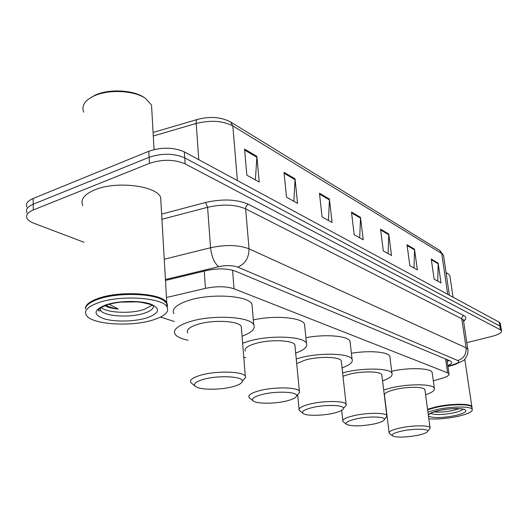 <?xml version="1.0" encoding="UTF-8"?>
<svg xmlns="http://www.w3.org/2000/svg" width="528" height="528" viewBox="0 0 528 528"><rect width="100%" height="100%" fill="white"/><g stroke="black" fill="none" stroke-linecap="round" stroke-linejoin="round"><path stroke-width="0.79" d="M433.323 380.846L442.279 378.239C447.203 376.748 449.447 375.283 448.998 373.85L447.612 372.827L234.043 288.796C226.228 286.235 216.698 286.09 205.465 288.367L166.472 297.521M160.552 317.064L174.319 321.519M84.025 242.279L33.917 223.265C30.452 221.932 28.175 220.328 27.1 218.453C25.555 215.233 27.621 212.401 33.304 209.966L149.45 163.363C162.4 159.126 174.299 159.298 185.137 163.878L500.491 329.861L501.514 330.818C501.831 332.732 498.762 334.554 492.307 336.283L466.805 342.659M26.935 207.154C25.397 203.861 27.456 200.983 33.112 198.508L148.784 151.259L149.12 157.298C162.043 153.041 173.917 153.226 184.734 157.865L499.871 326.027L500.98 327.512L499.871 326.027L184.734 157.865C173.917 153.226 162.043 153.041 149.12 157.298L33.211 204.224L149.12 157.298L149.45 163.363M27.02 212.791C25.476 209.537 27.535 206.679 33.211 204.224C27.535 206.679 25.476 209.537 27.02 212.791M447.81 365.567C450.813 364.313 452.093 363.125 451.664 362.01L450.298 360.961L235.29 271.115C227.482 268.389 217.965 268.191 206.725 270.521L165.475 280.454M449.236 360.512L447.229 361.495M148.784 151.259C161.68 146.975 173.534 147.18 184.338 151.879L499.257 322.205L500.366 323.71M414.506 249.183L417.364 269.854L409.86 265.683L407.015 244.768L414.506 249.183L414.546 249.909L407.121 245.546M438.134 263.096L441.025 282.988L434.141 279.167L431.257 259.043L438.134 263.096L438.181 263.802L431.363 259.796M329.406 199.063L332.053 222.486L322.073 216.949L319.466 193.208L329.406 199.063L329.432 199.894L319.565 194.093M295.053 178.834L297.561 203.339L286.493 197.188L284.031 172.339L295.053 178.834L295.073 179.705L284.123 173.27M256.872 156.347L259.202 182.041L246.84 175.177L244.576 149.107L256.872 156.347L256.885 157.258L244.662 150.077M388.727 233.996L391.538 255.512L383.321 250.952L380.53 229.165L388.727 233.996L388.76 234.755L380.629 229.984M360.485 217.364L363.224 239.791L354.189 234.775L351.476 212.058L360.485 217.364L360.512 218.156L351.575 212.909M359.693 237.831L360.512 218.156M388.093 253.598L388.76 234.755M255.387 179.923L256.885 157.258M293.845 201.274L295.073 179.705M328.423 220.473L329.432 199.894M437.758 281.173L438.181 263.802M414.011 267.993L414.546 249.909M89.549 98.413L94.981 95.218C108.742 88.592 133.597 89.905 144.296 97.614L145.24 98.241M83.609 112.174L82.81 108.61L83.549 105.019C85.1 101.501 88.565 98.492 93.944 95.99C108.365 89.054 134.435 90.427 145.622 98.498L151.536 105.039L151.879 111.157M85.411 308.959C85.12 304.993 89.549 301.422 98.696 298.234C120.866 290.327 162.433 293.357 166.769 302.676L167.567 305.356M82.823 205.564C80.124 199.676 84.091 194.443 94.717 189.869C116.061 180.688 156.295 185.651 160.657 197.38L160.994 203.201M88.037 304.491C90.288 302.346 93.938 300.419 99 298.723C118.081 292.004 153.364 293.027 163.376 300.287L164.617 301.184M85.417 308.834C85.892 305.184 90.328 301.917 98.723 299.026C118.001 292.235 153.668 293.271 163.772 300.597L166.815 303.442L167.35 307.474M153.344 319.876C131.617 327.043 92.037 324.687 86.414 315.355C83.662 310.748 87.806 306.484 98.855 302.57C121.057 294.723 162.683 297.667 167.013 306.887C169.468 311.784 164.914 316.114 153.344 319.876M151.978 305.309L143.972 309.514C130.673 313.988 106.649 312.913 101.158 307.415M104.808 305.659C107.824 307.402 112.325 308.524 118.325 309.012L109.045 304.247M136.884 301.844L120.516 302.141M166.841 303.963L167.013 306.834M118.325 309.012C113.223 308.299 109.091 307.039 105.917 305.224M232.498 386.78C220.447 390.027 200.825 390.047 195.842 386.714C192.529 384.272 195.175 381.784 203.782 379.262C218.658 375.038 243.441 376.424 242.312 381.236C242.022 383.262 238.748 385.11 232.498 386.78M194.852 385.915L190.865 382.609C189.321 379.988 192.779 377.467 201.234 375.032C216.777 370.597 242.9 371.382 245.309 376.174L245.698 377.401L242.814 380.668M241.481 328.852L241.283 326.462C238.841 320.866 213.081 319.486 197.815 324.337C189.512 326.997 186.133 329.861 187.678 332.917M188.146 340.223C181.256 338.864 176.906 336.871 175.085 334.237C172.762 329.789 177.652 325.604 189.757 321.677C212.23 314.464 250.318 316.562 253.73 324.76C255.631 328.812 251.744 332.62 242.075 336.184M173.851 313.685C171.527 308.979 176.372 304.597 188.384 300.531C210.685 293.073 248.549 295.522 251.988 304.194L252.292 307.824M286.645 400.95C275.246 403.828 257.671 403.986 253.546 401.174C250.76 399.029 253.585 396.805 262 394.502C275.926 390.819 297.68 391.723 296.597 395.802C296.241 397.65 292.921 399.366 286.645 400.95M252.839 400.607L249.044 397.498C247.797 395.162 251.368 392.865 259.75 390.608C274.369 386.727 297.482 387.149 299.383 391.202L299.666 392.192L297.521 394.72M295.06 346.639L294.888 344.857C292.934 340.124 270.118 339.207 255.743 343.444C247.5 345.906 244.015 348.5 245.276 351.239M245.797 357.667L243.778 357.304M242.642 343.22L248.833 341.161C269.993 334.871 303.712 336.263 306.438 343.207C307.963 346.606 304.379 349.906 295.687 353.107M253.321 319.928C274.547 315.11 301.858 317.48 304.504 324.001L304.775 326.707M333.478 413.2C322.681 415.78 306.781 416.038 303.31 413.629C300.96 411.734 303.89 409.728 312.107 407.609C325.162 404.362 344.52 404.93 343.49 408.421C343.075 410.111 339.742 411.708 333.478 413.2M302.795 413.226L299.198 410.309C298.188 408.21 301.825 406.111 310.088 404.012C323.869 400.567 344.566 400.745 346.091 404.21L346.302 405.016L344.672 406.989M341.425 362.149L341.273 360.802C339.702 356.75 319.242 356.169 305.679 359.911L296.696 363.535M296.254 358.934L299.699 357.938C319.658 352.387 349.866 353.272 352.07 359.218C353.311 362.116 349.972 365 342.058 367.877M305.884 337.696C325.354 333.927 347.873 335.867 350.011 341.2L350.242 343.253M374.392 423.911C361.508 426.307 352.268 426.499 346.685 424.479C344.678 422.789 347.675 420.968 355.674 419.008C367.95 416.117 385.367 416.44 384.391 419.456C383.942 421.007 380.609 422.486 374.392 423.911M346.302 424.189L342.877 421.443C342.071 419.555 345.728 417.628 353.852 415.668C366.874 412.586 385.592 412.579 386.826 415.569L386.984 416.236L385.73 417.793M381.942 375.797L381.81 374.761C380.523 371.257 362.003 370.92 349.18 374.266L342.989 376.24M342.613 372.88L343.946 372.537C362.815 367.58 390.152 368.102 391.954 373.243C392.977 375.738 389.849 378.286 382.569 380.886M351.391 353.265C369.164 350.249 388.067 351.846 389.816 356.281L390.014 357.859M417.859 435.283C405.86 437.435 397.459 437.666 392.654 435.976C390.991 434.491 394.027 432.861 401.762 431.072C413.186 428.525 428.677 428.63 427.766 431.191C427.291 432.584 423.984 433.943 417.859 435.283M392.383 435.772L389.162 433.224C388.549 431.548 392.205 429.805 400.138 427.99C412.322 425.264 429.066 425.106 430.036 427.64L430.148 428.175L429.224 429.35M424.987 390.377L424.882 389.611C423.865 386.641 407.273 386.516 395.267 389.466C387.446 391.433 383.863 393.4 384.509 395.366L389.077 432.518M383.684 389.994L390.773 387.981C408.441 383.618 432.914 383.816 434.339 388.179C435.158 390.284 432.241 392.495 425.588 394.812M391.697 371.184C409.114 367.323 430.696 368.042 432.148 372.352L432.307 373.514M427.548 409.266L435.851 406.923C450.872 403.465 470.837 403.385 471.867 406.685L471.986 407.293M427.588 409.596L435.996 407.213C449.519 404.118 467.636 403.663 470.963 406.27L471.141 406.402M427.614 409.768L435.917 407.431C449.585 404.303 467.887 403.841 471.247 406.474L472.045 407.9M427.918 412.018L436.234 409.695C451.268 406.25 471.247 406.151 472.27 409.411C472.738 411.761 467.815 414.104 457.499 416.447C446.78 418.612 437.23 419.404 428.842 418.816M459.314 408.692L453.222 410.434C445.955 411.919 439.567 412.421 434.069 411.939M446.101 272.903L448.384 273.986L449.856 275.662L450.001 276.652M446.061 272.626L448.18 273.854M204.244 271.121L205.465 288.367M232.564 270.204L234.043 288.796M445.632 359.007L447.612 372.827M161.627 214.097L205.577 202.475C222.565 198.673 236.841 199.28 248.417 204.296L463.789 315.559C466.58 317.123 466.514 319.031 463.591 321.281M185.137 163.878L184.338 151.879M33.304 209.966L33.112 198.508M500.491 329.861L499.257 322.205M164.248 259.235L210.553 247.738L207.596 207.293L161.924 219.285M447.896 366.175L454.133 364.32C458.515 362.894 459.743 361.64 457.816 360.558L237.791 267.128C232.571 265.274 226.189 265.135 218.638 266.706C214.335 263.102 211.642 256.78 210.553 247.738C225.819 244.497 238.656 244.86 249.044 248.82L245.639 208.857C235.336 204.461 222.658 203.94 207.596 207.293L205.577 202.475M237.791 267.128C245.263 263.815 249.011 257.71 249.044 248.82L466.099 347.833L461.729 318.734L245.639 208.857C245.639 206.692 246.569 205.174 248.417 204.296M457.816 360.558C463.67 358.486 466.435 354.242 466.099 347.833L467.795 349.239L467.914 350.064M463.571 321.156L463.439 320.285L461.729 318.734L461.71 318.153L462.35 316.51L463.789 315.559M218.638 266.706L165.422 279.536M456.225 364.115L454.133 364.32M230.828 122.12L439.672 250.371L441.725 253.493L232.835 125.928L230.538 121.942C221.067 117.064 210.184 116.186 197.894 119.308C196.627 119.302 196.06 120.681 196.192 123.453L153.292 136.006M443.685 256.476L443.527 255.413L441.725 253.493L447.718 294.334M237.395 180.576L232.835 125.928C222.803 120.747 210.586 119.922 196.192 123.453L198.772 159.687M153.1 305.045C154.354 308.141 151.378 310.88 144.164 313.262C129.961 318.041 103.963 316.391 100.445 310.266L99.878 308.332M146.956 317.849C134.805 321.664 115.13 322.133 104.095 318.793C92.796 314.549 93.43 309.903 105.996 304.841C118.49 300.683 139.801 300.326 150.473 304.003C160.888 308.543 159.713 313.163 146.956 317.849M462.977 409.193C461.835 410.5 458.7 411.728 453.572 412.87C442.411 414.942 434.782 415.094 430.683 413.332M428.3 414.823C429.422 413.345 432.98 411.926 438.959 410.56C450.074 408.415 458.575 408.012 464.462 409.358C467.973 411.173 464.805 413.272 454.958 415.642C441.877 418.044 433.046 418.202 428.472 416.117M446.945 359.555L448.998 373.85M501.514 330.818L500.28 323.195M447.955 366.584L455.341 364.386L463.036 360.769C464.178 360.439 465.683 358.288 467.544 354.314C468.013 351.595 468.098 349.906 467.795 349.239L463.439 320.285L463.921 319.724L463.505 320.74M439.897 250.51L443.527 255.413L449.387 295.238M153.094 132.475L197.043 119.559M100.36 307.956L100.445 310.266L98.848 311.071C99.502 311.078 94.301 310.233 106.742 304.94C117.077 301.877 128.291 300.96 140.395 302.194C148.619 303.811 152.579 304.894 152.275 305.455L152.836 304.927M167.013 306.887L166.815 303.442M163.376 300.287L163.772 300.597M166.769 302.676L160.657 197.38M154.064 149.576L151.536 105.039M253.73 324.76L251.988 304.194M245.309 376.174L241.283 326.462M242.312 381.236L245.698 377.401M306.438 343.207L304.504 324.001M299.383 391.202L294.888 344.857M296.597 395.802L299.666 392.192M299.072 409.055L297.68 394.614M352.07 359.218L350.011 341.2M346.091 404.21L341.273 360.802M343.49 408.421L346.302 405.016M342.771 420.486L341.669 410.375M391.954 373.243L389.816 356.281M386.826 415.569L381.81 374.761M384.391 419.456L386.984 416.236M434.339 388.179L432.148 372.352M430.036 427.64L424.882 389.611M427.766 431.191L430.148 428.175M430.366 413.285L429.581 414.355C430.188 414.071 427.693 413.569 439.131 410.586C449.401 407.887 464.699 408.652 463.683 409.444M472.27 409.411L471.94 407.18M471.867 406.685L464.785 359.179M453.05 297.218L449.856 275.662"/></g></svg>
